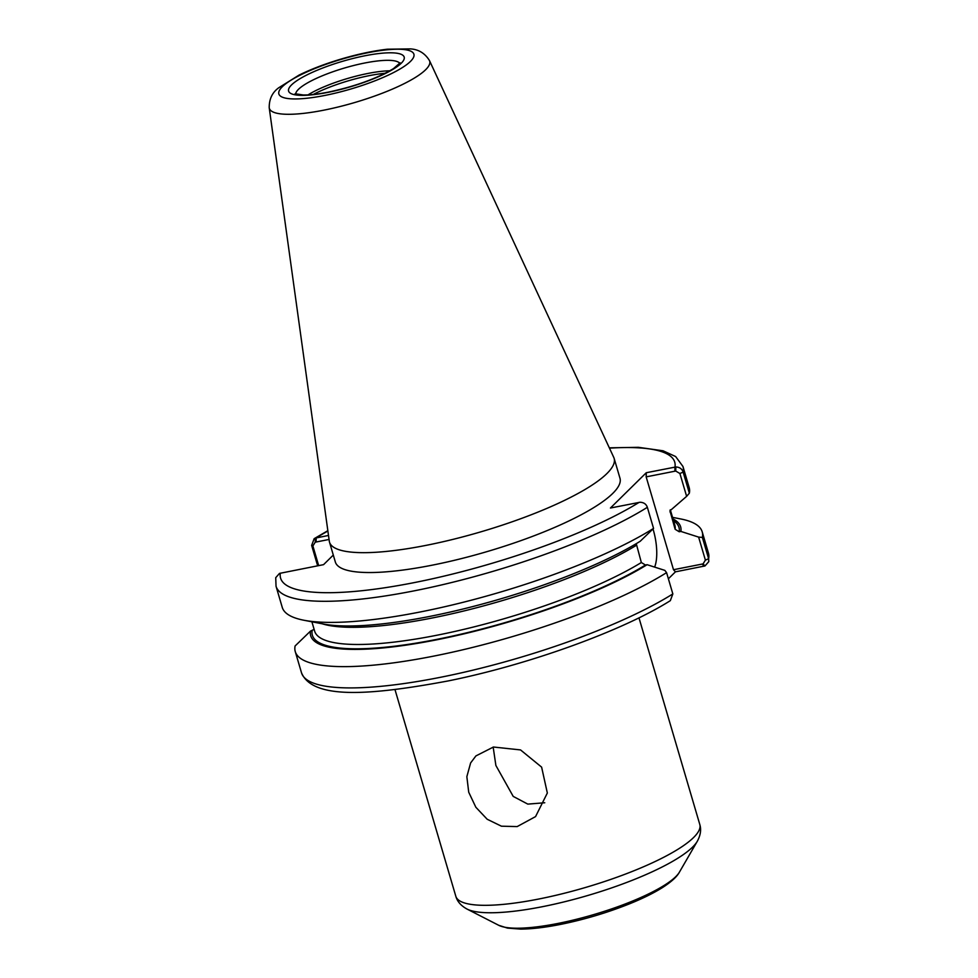 <?xml version="1.0" encoding="UTF-8"?>
<svg xmlns="http://www.w3.org/2000/svg" width="978" height="978" viewBox="0 0 978 978"><rect width="100%" height="100%" fill="white"/><g stroke="black" fill="none" stroke-linecap="round" stroke-linejoin="round"><path stroke-width="1.47" d="M517.179 826.581L501.433 826.19L487.191 819.258L475.846 807.253L468.719 792.204L466.848 776.679L470.614 762.962L475.907 755.921L493.438 747.021L520.553 749.93L541.616 767.131L547.338 793.011L535.565 816.593L517.179 826.581M493.169 747.07L495.883 765.468L513.206 796.398L527.802 804.112L544.758 802.755M318.669 565.614L312.887 545.956L315.222 542.191L315.356 538.108L314.146 538.695L311.652 545.418L317.654 565.81M315.222 542.191L329.048 539.465M328.498 535.455L315.356 538.108M609.331 447.838L638.402 447.313L663.047 450.785L675.639 456.543L682.962 466.482L689.172 487.582A212.092 46.956 163.6 0 1 689.343 493.193L683.133 472.093C682.008 468.841 679.588 467.129 675.859 466.958L646.287 472.729L610.431 508.022L640.003 502.252C643.769 502.386 646.213 504.073 647.35 507.313L653.561 528.413A212.092 46.956 163.6 0 1 303.852 620.235A212.092 46.956 163.6 0 1 282.239 607.338L276.041 586.25A212.092 46.956 163.6 0 0 425.247 588.573A212.092 46.956 163.6 0 0 647.35 507.313M675.859 466.958L675.725 471.041L679.906 473.511L686.629 496.347L689.343 493.193M686.629 496.347L669.967 510.809L675.126 529.269L679.221 531.763L680.884 531.433L698.622 537.105L705.395 560.125L703.06 563.89L704.991 565.944L708.781 561.641L708.622 558.707L702.363 537.423L698.622 537.105M333.302 555.064L323.571 564.648L279.5 573.401L275.723 577.692L276.041 586.25M429.489 60.599L613.744 457.362A148.35 32.849 163.6 0 1 614.135 458.376L619.979 478.242A148.35 32.849 163.6 0 1 612.705 493.462A148.35 32.849 163.6 0 1 459.012 559.196A148.35 32.849 163.6 0 1 335.344 562.008L329.5 542.154A148.35 32.849 163.6 0 1 329.28 541.078L269.219 107.763A83.582 18.509 163.6 0 0 323.706 110.196A83.582 18.509 163.6 0 0 425.613 69.756A83.582 18.509 163.6 0 0 429.489 60.599C424.953 53.24 418.56 49.34 410.344 48.9L387.471 49.206C373.926 50.746 359.134 53.839 343.095 58.472C326.53 63.301 311.848 68.839 299.085 75.074L278.779 87.739C272.287 92.421 269.109 99.096 269.219 107.763M653.561 528.413L640.199 541.274A192.825 42.69 163.6 0 1 323.437 624.025L303.852 620.235M668.39 578.78L675.443 571.837L704.991 565.944M672.546 517.362L680.59 518.927A212.092 46.956 163.6 0 1 702.192 531.812A212.092 46.956 163.6 0 1 702.363 537.423M673.011 518.939A192.825 42.69 163.6 0 1 680.884 531.433M647.094 564.697L664.832 570.37L666.58 572.643A212.092 46.956 163.6 0 1 444.477 653.903A212.092 46.956 163.6 0 1 295.258 651.58A212.092 46.956 163.6 0 1 295.099 645.969L310.442 631.14A192.825 42.69 163.6 0 0 436.066 639.942A192.825 42.69 163.6 0 0 647.094 564.697L645.431 565.027L641.336 562.521L636.262 543.658M666.58 572.643L672.84 593.927L670.346 600.651C622.436 630.908 528.462 664.771 448.12 680.945C370.222 695.431 312.899 699.759 301.53 672.864A212.092 46.956 163.6 0 0 450.736 675.187A212.092 46.956 163.6 0 0 672.84 593.927M703.06 563.89L673.5 569.722L675.443 571.837M675.725 471.041L646.165 476.873L646.287 472.729M653.084 529.208A33.374 12.445 -101.2 0 1 654.637 567.093M314.121 629.38L310.442 631.14M646.165 476.873L673.5 569.722M313.266 94.463A56.064 12.408 163.6 0 1 385.271 73.264M308.046 94.878A54.401 12.042 163.6 0 1 389.88 70.795M614.135 458.376A148.35 32.849 163.6 0 1 606.861 473.609A148.35 32.849 163.6 0 1 453.169 539.33A148.35 32.849 163.6 0 1 329.5 542.154M312.887 545.956L311.652 545.418M327.887 531.03A205.417 45.477 163.6 0 0 316.2 537.888L316.09 542.02M682.962 466.482A212.092 46.956 163.6 0 1 683.133 472.093L679.906 473.511M609.477 448.156A205.417 45.477 163.6 0 1 674.979 467.068L674.869 471.213M639.123 502.362A205.417 45.477 163.6 0 1 414.171 582.619A205.417 45.477 163.6 0 1 280.344 573.169M702.192 531.812L708.451 553.096A212.092 46.956 163.6 0 1 708.622 558.707L705.395 560.125M704.148 566.164L702.192 564.061M636.287 545.357A187.727 41.565 163.6 0 1 468.144 609.917A187.727 41.565 163.6 0 1 322.324 623.817M670.15 510.125A187.727 41.565 163.6 0 1 670.077 512.093M641.336 562.521A187.727 41.565 163.6 0 1 445.063 633.573A187.727 41.565 163.6 0 1 314.647 631.165L311.896 621.788M670.309 509.782L674.844 525.162A187.727 41.565 163.6 0 1 675.126 529.269M645.431 565.027A191.065 42.298 163.6 0 1 436.616 639.416A191.065 42.298 163.6 0 1 312.104 630.81M673.536 520.736A191.065 42.298 163.6 0 1 679.221 531.763M638.976 617.839L699.796 824.491A127.152 28.154 163.6 0 1 693.561 837.547A127.152 28.154 163.6 0 1 538.511 899.075A127.152 28.154 163.6 0 1 455.821 896.288L395.002 689.649M679.441 872.107C676.984 876.765 671.189 882.009 662.045 887.841C653.426 893.195 642.717 898.476 629.918 903.672C607.387 912.706 584.074 919.662 560.003 924.516C544.795 927.511 531.665 929.039 520.614 929.1L507.484 928.098L498.731 925.298A96.712 21.418 163.6 0 0 557.827 923.464A96.712 21.418 163.6 0 0 675.749 876.667A96.712 21.418 163.6 0 0 679.441 872.107L697.302 841.276A123.252 27.286 163.6 0 1 692.607 847.082A123.252 27.286 163.6 0 1 542.313 906.716A123.252 27.286 163.6 0 1 467.007 909.051C461.005 905.762 457.276 901.508 455.821 896.288M295.698 94.022A54.401 12.042 163.6 0 1 298.473 89.328A54.401 12.042 163.6 0 1 352.924 65.697A54.401 12.042 163.6 0 1 399.794 63.387M401.224 63.264A60.245 13.337 163.6 0 1 327.764 92.409A60.245 13.337 163.6 0 1 291.554 84.903A60.245 13.337 163.6 0 1 365.002 55.758A60.245 13.337 163.6 0 1 401.224 63.264M410.442 61.443A70.367 15.575 163.6 0 1 324.635 95.489A70.367 15.575 163.6 0 1 282.324 86.724A70.367 15.575 163.6 0 1 368.131 52.678A70.367 15.575 163.6 0 1 410.442 61.443M314.146 538.682L327.838 530.687M708.451 553.096L708.781 561.641M295.258 651.58L301.53 672.864M697.302 841.276C700.566 835.261 701.397 829.662 699.796 824.491M498.731 925.298L467.007 909.051M400.149 62.824L393.511 68.594C376.726 78.607 354.965 86.455 328.241 92.14C318.156 94.108 309.867 95.062 303.376 94.988L295.087 93.741"/></g></svg>
